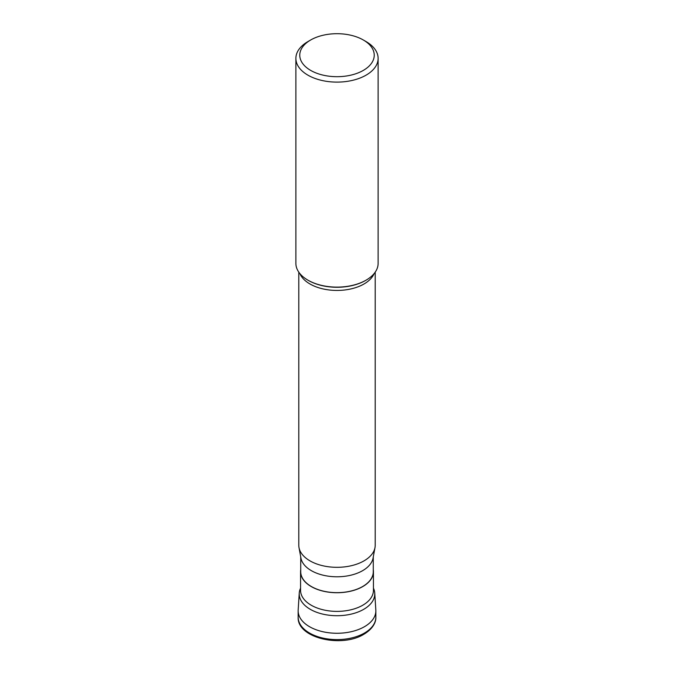 <?xml version="1.0" encoding="UTF-8"?>
<svg xmlns="http://www.w3.org/2000/svg" width="674" height="674" viewBox="0 0 674 674"><rect width="100%" height="100%" fill="white"/><g stroke="black" fill="none" stroke-linecap="round" stroke-linejoin="round"><path stroke-width="1.01" d="M375.856 617.173L375.856 610.829A38.856 22.436 180 0 1 364.474 626.694A38.856 22.436 180 0 1 322.13 631.555A38.856 22.436 180 0 1 298.144 610.829L298.144 617.173A38.856 22.436 0 0 0 322.13 637.899A38.856 22.436 0 0 0 364.474 633.038A38.856 22.436 0 0 0 375.856 617.173C376.109 621.276 373.826 628.252 363.943 634.226C341.752 648.161 297.057 638.152 298.144 617.173M373.438 588.158A37.769 21.804 180 0 1 374.744 593.103A37.769 21.804 180 0 1 363.707 609.33A37.769 21.804 180 0 1 321.902 613.896A37.769 21.804 180 0 1 299.256 593.103A37.769 21.804 180 0 1 300.562 588.158M299.256 593.103L298.169 609.995A38.856 22.436 0 0 0 321.464 631.395A38.856 22.436 0 0 0 364.474 626.694A38.856 22.436 0 0 0 375.831 609.995L374.744 593.103M373.278 569.757A36.438 21.037 180 0 1 373.438 571.704A36.438 21.037 180 0 1 362.764 586.574A36.438 21.037 180 0 1 323.057 591.132A36.438 21.037 180 0 1 300.562 571.704A36.438 21.037 180 0 1 300.722 569.757M300.722 556.943L300.722 571.704A36.278 20.945 0 0 0 323.116 591.056A36.278 20.945 0 0 0 362.654 586.515A36.278 20.945 0 0 0 373.278 571.704L373.278 556.943M374.997 547.583L373.076 558.047A36.278 20.945 180 0 1 362.654 570.651A36.278 20.945 180 0 1 324.902 575.588A36.278 20.945 180 0 1 300.924 558.047L299.003 547.583A38.207 22.057 0 0 0 324.261 566.059A38.207 22.057 0 0 0 364.019 560.861A38.207 22.057 0 0 0 374.997 547.583A38.207 22.057 0 0 0 375.207 545.266L375.207 272.153M298.793 272.153L298.793 545.266A38.207 22.057 0 0 0 299.003 547.583M295.878 58.368L295.878 263.374A41.122 23.742 0 0 0 307.925 280.165A41.122 23.742 0 0 0 366.075 280.165L365.628 280.426L366.075 280.165A41.122 23.742 0 0 0 378.122 263.374L378.122 58.368A41.122 23.742 180 0 1 366.075 75.159A41.122 23.742 180 0 1 321.262 80.307A41.122 23.742 180 0 1 295.878 58.368A41.122 23.742 180 0 1 307.925 41.586L310.672 39.993A37.239 21.501 180 0 1 363.328 39.993A37.239 21.501 180 0 1 363.328 70.399A37.239 21.501 180 0 1 310.672 70.399A37.239 21.501 180 0 1 310.672 39.993L307.925 41.586M363.328 39.993L366.075 41.586A41.122 23.742 180 0 1 378.122 58.368M300.562 571.704L300.562 590.348A36.438 21.037 0 0 0 323.057 609.785A36.438 21.037 0 0 0 362.764 605.227A36.438 21.037 0 0 0 373.438 590.348L373.438 571.704M374.137 273.577A38.207 22.057 180 0 1 364.019 283.981A38.207 22.057 180 0 1 326.663 289.618A38.207 22.057 180 0 1 299.863 273.577M308.153 280.291A40.482 23.371 0 0 0 308.372 280.426A40.482 23.371 0 0 0 365.628 280.426M308.372 280.426L307.925 280.165"/></g></svg>
